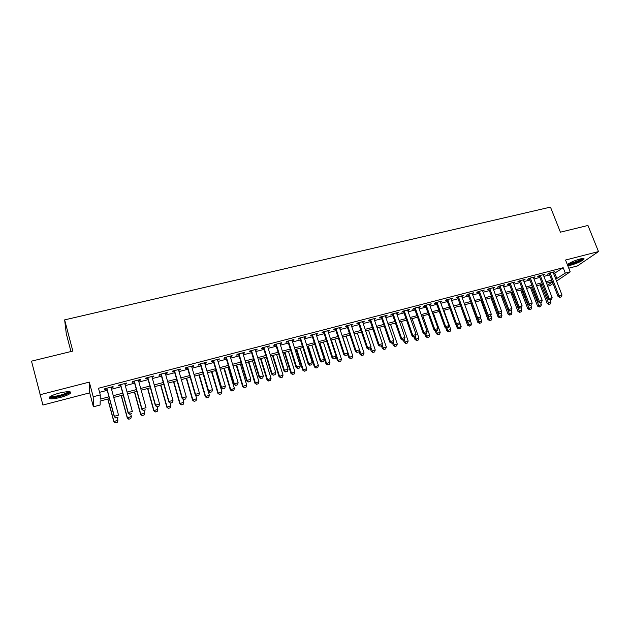 <?xml version="1.0" encoding="UTF-8"?>
<svg xmlns="http://www.w3.org/2000/svg" width="630" height="630" viewBox="0 0 630 630"><rect width="100%" height="100%" fill="white"/><g stroke="black" fill="none" stroke-linecap="round" stroke-linejoin="round"><path stroke-width="0.94" d="M60.315 397.451C65.284 396.113 68.631 394.726 70.363 393.309C71.584 391.246 67.961 391.151 59.488 393.041C54.479 394.388 51.109 395.774 49.361 397.199C48.187 399.286 51.841 399.373 60.315 397.451M567.74 265.592L571.237 265.049C577.34 263.245 581.569 261.316 583.931 259.269C584.53 258.308 583.199 258.229 579.947 259.017C574.127 260.718 569.929 262.592 567.362 264.632M109.431 398.601L100.178 401.042L100.115 405.019L93.397 406.799L93.201 396.758L100.28 394.908L100.209 399.136L108.959 396.829M70.969 351.532L66.268 333.616L64.638 319.875L72.836 351.075L31.5 361.155L42.911 405.035L89.712 392.852L93.397 406.799M568.764 268.199L577.434 265.939L598.5 251.575L565.543 260.025L570.197 271.814L556.558 281.09M553.006 283.5L549.982 285.555L547.683 286.17M64.638 319.875L550.47 207.105L560.409 232.179L587.955 225.461L598.5 251.575M111.148 387.812L113.014 387.324L113.077 386.592L104.761 388.749L104.73 389.482L106.84 388.93M124.913 384.229L126.717 383.757L126.827 383.009L118.59 385.15L118.511 385.891L120.606 385.347M138.545 380.677L140.285 380.221L140.435 379.473L132.284 381.591L132.158 382.339L134.237 381.796M152.035 377.165L153.72 376.724L153.917 375.96L145.845 378.063L145.672 378.819L147.743 378.284M165.399 373.684L167.021 373.259L167.265 372.488L159.272 374.566L159.059 375.33L161.107 374.803M178.636 370.235L180.196 369.826L180.487 369.054L172.573 371.109L172.313 371.881L174.352 371.353M191.74 366.825L193.245 366.432L193.583 365.644L185.74 367.684L185.433 368.463L187.464 367.936M204.718 363.439L206.175 363.061L206.545 362.274L198.781 364.29L198.434 365.077L200.45 364.557M217.578 360.092L218.972 359.73L219.39 358.927L211.696 360.927L211.31 361.73L213.31 361.203M230.312 356.777L231.651 356.43L232.108 355.619L224.493 357.604L224.059 358.407L226.052 357.887M242.928 353.493L244.212 353.154L244.708 352.343L237.163 354.304L236.691 355.115L238.668 354.603M255.418 350.241L256.654 349.918L257.19 349.099L249.716 351.036L249.204 351.855L251.165 351.343M267.797 347.02L269.553 345.878L262.151 347.807L261.6 348.634L263.553 348.122M280.059 343.822L281.807 342.689L274.467 344.602L273.877 345.429L275.822 344.925M292.21 340.657L293.942 339.538L286.674 341.428L286.044 342.263L287.973 341.759M304.243 337.523L305.959 336.404L298.762 338.279L298.092 339.129L300.014 338.625M316.166 334.42L317.874 333.309L310.74 335.168L310.039 336.018L311.945 335.522M327.978 331.341L329.679 330.238L322.607 332.073L321.867 332.931L323.765 332.443M339.688 328.293L341.373 327.198L334.373 329.017L333.593 329.884L335.483 329.388M351.288 325.277L352.965 324.182L346.02 325.986L345.209 326.86L347.091 326.364M362.786 322.276L364.447 321.19L357.572 322.985L356.722 323.859L358.588 323.371M374.181 319.315L375.827 318.229L369.015 320.009L368.133 320.883L369.991 320.402M385.466 316.37L387.103 315.299L380.355 317.055L379.441 317.945L381.284 317.465M396.656 313.457L398.286 312.385L391.592 314.134L390.647 315.024L392.482 314.543M407.744 310.574L409.366 309.503L402.727 311.236L401.759 312.134L403.578 311.653M418.737 307.708L420.344 306.652L413.768 308.361L412.768 309.267L414.579 308.794M429.636 304.873L431.227 303.817L424.715 305.511L423.675 306.424L425.478 305.952M440.433 302.061L442.016 301.014L435.558 302.691L434.495 303.605L436.283 303.14M451.143 299.274L452.71 298.226L446.308 299.896L445.213 300.809L447.001 300.352M461.751 296.51L463.318 295.47L456.963 297.124L455.844 298.045L457.616 297.58M472.272 293.769L473.823 292.737L467.531 294.375L466.381 295.305L468.145 294.84M482.706 291.052L484.249 290.028L478.005 291.651L476.831 292.58L478.579 292.123M493.046 288.359L494.574 287.335L488.392 288.95L487.187 289.887L488.927 289.43M503.299 285.689L504.819 284.673L498.684 286.272L497.456 287.209L499.188 286.76M513.466 283.043L514.978 282.027L508.89 283.61L507.638 284.555L509.363 284.106M523.538 280.413L525.042 279.413L519.01 280.98L517.734 281.925L519.451 281.484M533.531 277.814L535.027 276.814L529.05 278.373L527.743 279.318L529.452 278.877M543.446 275.231L544.926 274.239L538.997 275.782L537.666 276.735L539.367 276.294M553.715 273.814L563.181 267.718L98.501 388.253L100.28 394.908M99.587 392.325L107.21 390.332M111.526 389.206L120.984 386.741M125.291 385.615L134.623 383.182M138.923 382.056L148.129 379.654M152.421 378.536L161.501 376.165M165.792 375.047L174.738 372.708M179.022 371.59L187.85 369.29M192.134 368.172L200.844 365.896M205.12 364.786L213.704 362.541M217.98 361.431L226.446 359.218M230.714 358.108L239.069 355.926M243.33 354.816L251.575 352.658M255.827 351.556L263.954 349.43M268.207 348.319L276.231 346.224M280.468 345.122L288.382 343.059M292.619 341.948L300.423 339.916M304.652 338.806L312.362 336.798M316.583 335.695L324.182 333.711M328.395 332.616L335.9 330.655M340.106 329.561L347.508 327.624M351.705 326.529L359.013 324.623M363.211 323.529L370.409 321.647M374.598 320.56L381.709 318.701M385.891 317.607L392.907 315.78M397.081 314.693L404.003 312.882M408.177 311.795L415.005 310.015M419.17 308.928L425.911 307.164M430.07 306.086L436.716 304.345M440.866 303.266L447.434 301.55M451.576 300.471L458.057 298.777M462.192 297.699L468.586 296.029M472.713 294.958L479.02 293.304M483.139 292.233L489.368 290.611M493.487 289.532L499.629 287.934M503.74 286.855L509.804 285.272M513.907 284.209L519.892 282.642M523.987 281.579L529.893 280.035M533.98 278.964L539.808 277.444M543.887 276.381L549.644 274.877M553.274 272.672L554.747 271.688L548.864 273.215L547.509 274.176L549.202 273.735M89.712 392.852L89.318 382.103L39.958 394.758M89.318 382.103L93.201 396.758M563.181 267.718L565.299 273.097L570.197 271.814M552.274 281.634L546.517 283.154M542.438 284.232L536.595 285.776M532.508 286.855L526.593 288.414M522.498 289.501L516.513 291.084M512.41 292.162L506.339 293.769M502.228 294.856L496.078 296.478M491.959 297.565L485.73 299.211M481.603 300.297L475.288 301.967M471.161 303.061L464.759 304.747M460.624 305.841L454.135 307.558M449.993 308.653L443.425 310.385M439.267 311.48L432.613 313.236M428.455 314.339L421.706 316.118M417.54 317.221L410.705 319.024M406.531 320.127L399.601 321.961M395.427 323.064L388.403 324.915M384.221 326.025L377.102 327.899M372.913 329.01L365.699 330.915M361.502 332.026L354.194 333.955M349.989 335.065L342.578 337.018M338.365 338.137L330.86 340.113M326.639 341.232L319.032 343.24M314.803 344.358L307.093 346.39M302.865 347.508L295.045 349.579M290.808 350.697L282.886 352.792M278.641 353.91L270.609 356.029M266.356 357.155L258.213 359.305M253.961 360.431L245.708 362.604M241.44 363.731L233.076 365.943M228.808 367.07L220.327 369.314M216.051 370.44L207.451 372.708M203.175 373.842L194.457 376.141M190.173 377.275L181.33 379.614M177.038 380.74L168.084 383.111M163.784 384.245L154.696 386.647M150.397 387.781L141.183 390.214M136.875 391.356L127.536 393.821M123.22 394.963L113.754 397.459M547.375 285.366L552.392 281.933M555.786 279.114L565.299 273.097M113.274 395.695L122.748 393.199M127.055 392.065L136.395 389.6M140.703 388.466L149.909 386.04M154.208 384.906L163.296 382.512M167.588 381.386L176.55 379.024M180.841 377.89L189.677 375.567M193.961 374.433L202.671 372.141M206.955 371.015L215.547 368.747M219.823 367.621L228.304 365.392M232.572 364.266L240.936 362.061M245.196 360.935L253.449 358.761M257.702 357.643L265.844 355.501M270.089 354.383L278.121 352.264M282.366 351.146L290.288 349.059M294.525 347.941L302.337 345.886M306.574 344.767L314.283 342.736M318.504 341.625L326.112 339.617M330.333 338.507L337.837 336.53M342.051 335.42L349.453 333.475M353.658 332.364L360.966 330.435M365.164 329.332L372.377 327.435M376.567 326.324L383.678 324.45M387.867 323.348L394.884 321.505M399.066 320.402L405.996 318.575M410.161 317.481L416.997 315.677M421.163 314.583L427.912 312.803M432.07 311.708L438.724 309.952M442.874 308.857L449.442 307.125M453.592 306.038L460.073 304.329M464.208 303.243L470.61 301.55M474.737 300.463L481.052 298.801M485.171 297.714L491.408 296.076M495.519 294.99L501.669 293.367M505.78 292.288L511.851 290.69M515.954 289.603L521.939 288.028M526.034 286.949L531.948 285.39M536.035 284.319L541.871 282.775M545.95 281.704L551.715 280.185M554.896 273.507L556.959 278.807M553.164 272.097L553.376 272.648M543.367 274.641L543.588 275.2M533.492 277.216L533.712 277.767M523.538 279.807L523.75 280.366M513.489 282.413L513.702 282.98M503.362 285.051L503.575 285.618M493.148 287.713L493.361 288.272M482.848 290.391L483.052 290.958M472.453 293.092L472.665 293.667M461.971 295.824L462.176 296.399M451.395 298.573L451.608 299.148M440.732 301.345L440.937 301.927M429.975 304.148L430.18 304.731M419.115 306.967L419.328 307.558M408.169 309.818L408.374 310.409M397.12 312.693L397.325 313.283M385.969 315.591L386.182 316.189M374.724 318.52L374.929 319.119M363.376 321.473L363.581 322.072M351.926 324.45L352.131 325.056M340.373 327.458L340.578 328.065M328.718 330.49L328.915 331.096M316.945 333.546L317.15 334.168M305.077 336.641L305.274 337.255M293.092 339.759L293.289 340.381M280.996 342.901L281.193 343.531M268.782 346.083L268.978 346.705M256.457 349.288L256.654 349.918M244.015 352.524L244.212 353.154M231.462 355.793L231.651 356.43M218.783 359.092L218.972 359.73M205.978 362.415L206.175 363.061M193.056 365.778L193.245 366.432M180.015 369.172L180.196 369.826M166.84 372.606L167.021 373.259M153.531 376.063L153.72 376.724M140.104 379.559L140.285 380.221M126.535 383.087L126.717 383.757M112.833 386.647L113.014 387.324M559.905 297.273L561.377 296.872L559.905 297.273L559.038 295.793L558.038 296.439L548.99 273.184M553.061 272.121L561.984 294.998L559.038 295.793L550.116 272.885M561.377 296.872L561.984 294.998M558.038 296.439L559.739 297.376M540.036 284.87L547.194 303.432L551.037 302.03L550.234 299.959M548.84 304.353L550.447 303.857L548.84 304.353L547.194 303.432M541.107 284.579L549.006 304.251M551.037 302.03L550.447 303.857M582.624 258.505C581.222 260.221 577.505 261.993 571.489 263.82L567.929 264.143M568.803 263.553L571.56 263.12C576.127 261.789 579.458 260.3 581.569 258.654M567.402 264.742L570.938 264.206C576.93 262.442 581.12 260.536 583.514 258.489M69.087 391.695L69.095 391.962C68.969 393.86 56.062 397.806 51.597 397.302L50.085 396.648M50.912 396.16L52.022 396.42C55.684 396.829 66.032 393.939 67.851 392.01L68.142 391.663M50.408 397.758C54.967 398.247 67.772 394.663 70.025 392.277L70.332 391.939M550.045 299.951L551.534 299.549L550.045 299.951L549.171 298.47L548.187 299.116L539.154 275.743M543.233 274.68L552.14 297.667L549.171 298.47L540.264 275.452M551.534 299.549L552.14 297.667M548.187 299.116L549.88 300.053M540.107 302.652L541.603 302.243L540.107 302.652L539.209 301.164L538.248 301.809L529.239 278.318M533.319 277.255L542.209 300.352L539.209 301.164L530.334 278.035M541.603 302.243L542.209 300.352M538.248 301.809L539.942 302.754M530.074 305.377L531.586 304.967L530.074 305.377L529.176 303.888L528.223 304.526L519.238 280.925M523.325 279.862L532.192 303.069L529.176 303.888L520.317 280.641M531.586 304.967L532.192 303.069M528.223 304.526L529.917 305.479M519.963 308.125L521.483 307.708L519.963 308.125L519.049 306.629L518.112 307.267L509.15 283.547M513.253 282.476L522.097 305.81L519.049 306.629L510.205 283.272M521.483 307.708L522.097 305.81M518.112 307.267L519.805 308.227M530.381 287.414L537.524 306.07L541.375 304.66L540.579 302.581M539.178 306.999L540.784 306.495L539.178 306.999L537.524 306.07M531.444 287.138L539.335 306.897M541.375 304.66L540.784 306.495M520.656 289.989L527.783 308.724L531.641 307.314L530.846 305.227M529.428 309.661L531.051 309.157L529.428 309.661L527.783 308.724M521.695 289.713L529.578 309.558M531.641 307.314L531.051 309.157M510.843 292.58L517.955 311.409L521.821 309.991L521.026 307.897M519.6 312.346L521.231 311.842L519.6 312.346L517.955 311.409M511.867 292.304L519.75 312.252M521.821 309.991L521.231 311.842M500.952 295.186L508.048 314.11L511.914 312.693L511.3 310.48L509.607 311L511.143 310.582M509.686 315.063L511.324 314.551L509.686 315.063L508.048 314.11M501.96 294.927L509.835 314.961M511.914 312.693L511.324 314.551M509.764 310.897L508.835 309.401L507.922 310.031L498.976 286.193M503.087 285.122L511.906 308.566L508.835 309.401L500.015 285.925M511.3 310.48L511.906 308.566M507.922 310.031L509.607 311M490.975 297.825L498.054 316.835L501.929 315.417L501.07 313.11M499.692 317.796L501.338 317.284L499.692 317.796L498.054 316.835M497.653 312.827L499.834 317.693M501.929 315.417L501.338 317.284M499.472 313.693L501.023 313.267L499.472 313.693L498.535 312.189L497.637 312.819L488.723 288.863M492.833 287.792L501.63 311.354L498.535 312.189L489.738 288.595M501.023 313.267L501.63 311.354M497.637 312.819L499.322 313.795M480.918 300.478L487.974 319.591L491.865 318.166L490.857 315.449M489.612 320.552L491.274 320.032L489.612 320.552L487.974 319.591M487.675 315.866L489.754 320.45M491.865 318.166L491.274 320.032M489.093 316.512L490.66 316.087L489.093 316.512L488.14 315.008L487.266 315.63L478.375 291.556M482.493 290.485L491.266 314.157L488.14 315.008L479.375 291.296M490.66 316.087L491.266 314.157M487.266 315.63L488.951 316.614M470.775 303.156L477.816 322.363L481.706 320.93L480.556 317.803M479.446 323.324L481.115 322.812L479.446 323.324L477.816 322.363M477.611 318.938L479.587 323.229M481.706 320.93L481.115 322.812M478.627 319.355L480.202 318.93L478.627 319.355L477.658 317.843L476.808 318.465L467.933 294.265M472.067 293.194L480.816 316.992L477.658 317.843L468.917 294.013M480.202 318.93L480.816 316.992M476.808 318.465L478.485 319.457M460.554 305.857L467.57 325.159L471.468 323.725L470.169 320.158M469.2 326.127L470.878 325.608L469.2 326.127L467.57 325.159M467.468 322.048L469.334 326.033M471.468 323.725L470.878 325.608M468.066 322.221L469.657 321.788L468.066 322.221L467.082 320.709L466.255 321.324L457.411 297.006M461.546 295.935L470.263 319.851L467.082 320.709L458.372 296.754M469.657 321.788L470.263 319.851M466.255 321.324L467.933 322.324M455.947 324.418L457.23 327.978L461.144 326.545L454.262 307.519M458.86 328.954L460.554 328.435L458.86 328.954L457.23 327.978M457.23 325.19L458.994 328.86M461.144 326.545L460.554 328.435M457.419 325.119L459.018 324.678L457.419 325.119L456.419 323.599L455.608 324.214L446.788 299.77M450.93 298.691L459.632 322.733L456.419 323.599L447.733 299.526M459.018 324.678L459.632 322.733M455.608 324.214L457.278 325.222M445.662 327.608L446.812 330.821L450.726 329.38L443.866 310.267M448.434 331.805L450.135 331.286L448.434 331.805L446.812 330.821M446.804 328.065L448.568 331.711M450.726 329.38L450.135 331.286M446.67 328.041L448.284 327.6L446.67 328.041L445.662 326.521L444.867 327.127L436.078 302.558M440.228 301.479L448.899 325.639L445.662 326.521L436.999 302.321M448.284 327.6L448.899 325.639M444.867 327.127L446.536 328.135M435.283 330.829L436.299 333.687L440.22 332.246L433.377 313.039M437.921 334.68L439.63 334.152L437.921 334.68L436.299 333.687M436.275 330.923L438.047 334.585M440.22 332.246L439.63 334.152M435.826 330.986L437.464 330.537L435.826 330.986L434.802 329.459L434.031 330.065L425.274 305.369M429.424 304.29L438.07 328.577L434.802 329.459L426.171 305.133M437.464 330.537L438.07 328.577M434.031 330.065L435.7 331.081M424.801 334.042L425.691 336.577L429.621 335.136L422.809 315.827M427.313 337.585L429.03 337.05L427.313 337.585L425.691 336.577M425.652 333.813L427.431 337.491M429.621 335.136L429.03 337.05M424.888 333.955L426.541 333.506L424.888 333.955L423.848 332.427L423.1 333.026L414.375 308.204M418.533 307.125L427.148 331.53L423.848 332.427L415.249 307.975M426.541 333.506L427.148 331.53M423.1 333.026L424.762 334.058M414.107 336.948L414.997 339.499L418.934 338.05L412.138 318.646M416.611 340.507L418.344 339.972L416.611 340.507L414.997 339.499M414.942 336.727L416.729 340.413M418.934 338.05L418.344 339.972M413.855 336.955L415.516 336.499L413.855 336.955L412.8 335.42L412.075 336.018L403.373 311.062M407.539 309.984L416.123 334.522L412.8 335.42L404.224 310.842M415.516 336.499L416.123 334.522M412.075 336.018L413.737 337.05M403.326 339.877L404.208 342.444L408.153 340.988L401.381 321.489M405.822 343.46L407.563 342.925L405.822 343.46L404.208 342.444M404.137 339.664L405.94 343.366M408.153 340.988L407.563 342.925M402.72 339.98L404.397 339.523L402.72 339.98L401.649 338.444L400.948 339.034L392.277 313.953M396.451 312.866L405.003 337.53L401.649 338.444L393.104 313.74M404.397 339.523L405.003 337.53M400.948 339.034L402.601 340.074M392.443 342.838L393.325 345.413L397.278 343.956L390.529 324.356M394.931 346.437L396.687 345.894L394.931 346.437L393.325 345.413M393.191 342.515L395.049 346.342M397.278 343.956L396.687 345.894M391.482 343.035L393.175 342.57L391.482 343.035L390.403 341.491L389.718 342.074L381.079 316.866M385.261 315.78L393.781 340.57L390.403 341.491L381.89 316.654M393.175 342.57L393.781 340.57M389.718 342.074L391.372 343.13M381.465 345.823L382.347 348.406L386.308 346.949L379.583 327.246M383.953 349.437L385.717 348.894L383.953 349.437L382.347 348.406M382.04 345.035L384.064 349.351M386.308 346.949L385.717 348.894M380.15 346.114L381.851 345.649L380.15 346.114L379.047 344.571L378.386 345.145L369.786 319.804M373.976 318.717L382.465 343.641L379.047 344.571L370.566 319.599M381.851 345.649L382.465 343.641M378.386 345.145L380.04 346.209M370.385 348.792L371.275 351.43L375.236 349.965L368.542 330.167M372.873 352.469L374.645 351.918L372.873 352.469L371.275 351.43M370.786 347.579L372.976 352.375M375.236 349.965L374.645 351.918M368.707 349.217L370.432 348.752L368.707 349.217L367.589 347.673L366.959 348.248L358.383 322.765M362.581 321.678L371.038 346.736L367.589 347.673L359.147 322.568M370.432 348.752L371.038 346.736M366.959 348.248L368.597 349.319M359.061 351.359L360.1 354.477L364.069 353.013L357.399 333.105M361.699 355.525L363.478 354.974L361.699 355.525L360.1 354.477M359.431 350.123L361.801 355.438M364.069 353.013L363.478 354.974M357.163 352.359L358.903 351.886L357.163 352.359L356.029 350.8L355.422 351.375L346.886 325.757M351.083 324.67L359.51 349.863L356.029 350.8L347.618 325.568M358.903 351.886L359.51 349.863M355.422 351.375L357.06 352.454M347.61 353.887L348.831 357.557L352.808 356.084L346.161 336.073M350.422 358.612L352.217 358.053L350.422 358.612L348.831 357.557M342.767 336.971L349.406 357.013L350.516 358.517M352.808 356.084L352.217 358.053M345.508 355.525L347.264 355.044L345.508 355.525L344.366 353.966L343.775 354.532L335.278 328.781M339.483 327.687L347.87 353.013L344.366 353.966L335.987 328.6M347.264 355.044L347.87 353.013M343.775 354.532L345.413 355.619M336.066 356.423L337.452 360.659L341.436 359.187L334.821 339.066M339.042 361.722L340.846 361.163L339.042 361.722L337.452 360.659M331.404 339.972L338.011 360.116L339.137 361.628M341.436 359.187L340.846 361.163M333.75 358.714L335.522 358.234L333.75 358.714L332.585 357.155L332.026 357.714L323.568 331.829M327.781 330.734L336.129 356.194L332.585 357.155L324.245 331.648M335.522 358.234L336.129 356.194M332.026 357.714L333.656 358.809M319.284 343.177L325.978 363.786L329.97 362.313L323.379 342.09M327.561 364.857L329.38 364.298L327.561 364.857L325.978 363.786M319.93 343.003L326.513 363.258L327.647 364.77M329.97 362.313L329.38 364.298M321.883 361.943L323.67 361.455L321.883 361.943L320.702 360.376L320.166 360.935L311.748 334.9M315.969 333.805L324.277 359.407L320.702 360.376L312.401 334.735M323.67 361.455L324.277 359.407M320.166 360.935L321.796 362.037M307.731 346.224L314.401 366.951L318.402 365.463L311.834 345.138M315.976 368.022L317.811 367.463L315.976 368.022L314.401 366.951M308.353 346.059L314.905 366.416L316.063 367.936M318.402 365.463L317.811 367.463M309.905 365.195L311.708 364.707L309.905 365.195L308.708 363.628L308.204 364.179L299.817 338.003M304.046 336.908L312.315 362.652L308.708 363.628L300.447 337.845M311.708 364.707L312.315 362.652M308.204 364.179L309.818 365.29M296.076 349.303L302.715 370.133L306.723 368.652L300.187 348.217M304.29 371.22L306.133 370.653L304.29 371.22L302.715 370.133M296.675 349.146L303.195 369.613L304.369 371.133M306.723 368.652L306.133 370.653M297.817 368.479L299.636 367.983L297.817 368.479L296.604 366.904L296.116 367.455L287.776 341.137M292.005 340.035L300.242 365.92L296.604 366.904L288.375 340.98M299.636 367.983L300.242 365.92M296.116 367.455L297.738 368.574M284.319 352.406L290.926 373.354L294.934 371.865L288.438 351.32M292.493 374.448L294.344 373.873L292.493 374.448L290.926 373.354M284.894 352.257L291.383 372.834L292.572 374.362M294.934 371.865L294.344 373.873M285.611 371.794L287.453 371.298L285.611 371.794L284.382 370.219L283.925 370.763L275.625 344.303M279.862 343.2L288.06 369.219L284.382 370.219L276.192 344.153M287.453 371.298L288.06 369.219M283.925 370.763L285.54 371.889M272.451 355.541L279.027 376.598L283.043 375.11L276.578 354.454M280.594 377.701L282.453 377.126L280.594 377.701L279.027 376.598M272.995 355.399L279.46 376.086L280.665 377.614M283.043 375.11L282.453 377.126M273.294 375.141L275.152 374.637L273.294 375.141L272.042 373.558L271.617 374.094L263.356 347.492M267.6 346.39L275.759 372.558L272.042 373.558L263.899 347.35M275.152 374.637L275.759 372.558M271.617 374.094L273.223 375.236M260.481 358.706L267.018 379.874L271.042 378.378L264.608 357.612M268.577 380.985L270.459 380.41L268.577 380.985L267.018 379.874M260.993 358.572L267.427 379.37L268.648 380.906M271.042 378.378L270.459 380.41M260.859 378.52L262.734 378.016L260.859 378.52L259.591 376.937L259.19 377.464L250.976 350.713M255.229 349.611L263.34 375.921L259.591 376.937L251.488 350.579M262.734 378.016L263.34 375.921M259.19 377.464L260.788 378.606M248.393 361.896L254.898 383.182L258.93 381.685L252.528 360.809M256.457 384.3L258.347 383.717L256.457 384.3L254.898 383.182M248.882 361.77L255.276 382.678L256.52 384.221M258.93 381.685L258.347 383.717M248.307 381.93L250.197 381.418L248.307 381.93L247.015 380.339L246.645 380.866L238.479 353.966M242.731 352.855L250.803 379.315L247.015 380.339L238.959 353.839M250.197 381.418L250.803 379.315M246.645 380.866L248.244 382.024M236.203 365.116L242.668 386.521L246.708 385.017L240.337 364.022M244.22 387.647L246.117 387.064L244.22 387.647L242.668 386.521M236.659 364.998L243.023 386.025L244.275 387.568M246.708 385.017L246.117 387.064M235.628 385.379L237.534 384.859L235.628 385.379L234.321 383.78L233.982 384.3L225.855 357.249M230.123 356.139L238.14 382.749L234.321 383.78L226.312 357.131M237.534 384.859L238.14 382.749M233.982 384.3L235.573 385.466M223.894 368.369L230.328 389.883L234.376 388.379L228.036 367.274M231.871 391.025L233.785 390.435L231.871 391.025L230.328 389.883M224.327 368.259L230.651 389.395L231.927 390.947M234.376 388.379L233.785 390.435M222.831 388.852L224.76 388.332L222.831 388.852L221.508 387.253L221.193 387.765L213.121 360.565M217.389 359.454L225.367 386.206L221.508 387.253L213.546 360.454M224.76 388.332L225.367 386.206M221.193 387.765L222.776 388.938M211.467 371.653L217.87 393.285L221.917 391.773L215.618 370.558M219.405 394.435L221.327 393.837L219.405 394.435L217.87 393.285M211.869 371.543L218.161 392.805L219.453 394.356M221.917 391.773L221.327 393.837M209.908 392.364L211.853 391.836L209.908 392.364L208.561 390.757L208.286 391.269L200.261 363.904M204.53 362.793L212.46 389.702L208.561 390.757L200.647 363.801M211.853 391.836L212.46 389.702M208.286 391.269L209.861 392.451M198.93 374.96L205.293 396.719L209.349 395.207L203.088 373.866M206.821 397.877L208.758 397.278L206.821 397.877L205.293 396.719M199.3 374.866L205.553 396.238L206.868 397.798M209.349 395.207L208.758 397.278M196.867 395.908L198.828 395.372L196.867 395.908L195.497 394.301L195.253 394.797L187.275 367.282M191.552 366.172L199.434 393.238L195.497 394.301L187.638 367.188M198.828 395.372L199.434 393.238M195.253 394.797L196.82 395.994M186.275 378.307L192.591 400.184L196.654 398.664L195.615 395.081M194.119 401.349L196.072 400.743L194.119 401.349L192.591 400.184M186.614 378.213L192.827 399.711L194.158 401.271M196.654 398.664L196.072 400.743M183.692 399.491L185.677 398.947L183.692 399.491L182.306 397.877L182.094 398.373L174.163 370.7M178.447 369.582L186.275 396.798L182.306 397.877L174.494 370.613M185.677 398.947L186.275 396.798M182.094 398.373L183.653 399.57M173.494 381.678L179.778 403.68L183.85 402.161L182.952 399.034M181.298 404.854L183.259 404.247L181.298 404.854L179.778 403.68M173.809 381.599L179.983 403.216L181.33 404.775M183.85 402.161L183.259 404.247M170.383 403.106L172.392 402.562L170.383 403.106L168.982 401.483L168.801 401.971L160.926 374.141M165.218 373.023L172.99 400.397L168.982 401.483L161.217 374.062M172.392 402.562L172.99 400.397M168.801 401.971L170.352 403.184M160.595 385.087L166.84 407.208L170.919 405.688L170.163 403.035M168.352 408.39L170.328 407.783L168.352 408.39L166.84 407.208M160.878 385.017L167.013 406.752L168.383 408.319M170.919 405.688L170.328 407.783M156.949 406.752L158.973 406.2L156.949 406.752L155.523 405.129L155.382 405.61L147.554 377.614M151.854 376.504L159.579 404.035L155.523 405.129L147.822 377.551M158.973 406.2L159.579 404.035M155.382 405.61L156.925 406.83M147.577 388.529L153.775 410.776L157.862 409.248L157.169 406.767M155.279 411.965L157.272 411.351L155.279 411.965L153.775 410.776M147.822 388.458L153.917 410.319L155.303 411.894M157.862 409.248L157.272 411.351M143.38 410.437L145.428 409.886L143.38 410.437L141.939 408.815L141.821 409.287L134.056 381.126M138.356 380.008L146.026 407.704L141.939 408.815L134.285 381.071M141.821 409.287L143.364 410.516M134.434 392.002L140.592 414.375L144.679 412.839L143.987 410.351M144.089 414.957L144.679 412.839L144.073 415.028L142.104 415.501L144.073 415.028M134.647 391.939L140.695 413.926L142.104 415.501M142.089 415.572L140.592 414.375M129.678 414.162L131.749 413.603L129.678 414.162L128.213 412.532L128.134 412.997L120.424 384.678M124.732 383.56L132.347 411.414L128.213 412.532L120.613 384.623M128.134 412.997L129.67 414.241M121.157 395.506L127.276 418.005L131.363 416.469L130.686 413.965M130.78 418.596L131.363 416.469L130.772 418.666L128.764 419.218L130.772 418.666M121.338 395.459L127.347 417.564L128.772 419.147M128.764 419.218L127.276 418.005M115.841 417.926L117.928 417.359L115.841 417.926L114.306 416.745L106.659 388.261M110.967 387.135L118.527 415.162L114.353 416.288L106.809 388.214M114.306 416.745L115.833 417.997M107.761 399.042L113.825 421.675L117.928 420.131L117.251 417.611M117.345 422.273L117.928 420.131L117.337 422.344L115.314 422.824L117.337 422.344M107.911 399.003L113.872 421.242L115.314 422.824M115.314 422.895L113.825 421.675M68.575 391.671L69.095 391.962"/></g></svg>
